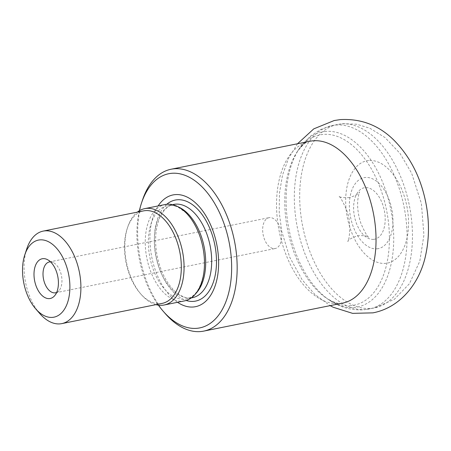 <?xml version="1.0" encoding="UTF-8"?>
<svg xmlns="http://www.w3.org/2000/svg" width="451" height="451" viewBox="0 0 451 451"><rect width="100%" height="100%" fill="white"/><g stroke="black" fill="none" stroke-linecap="round" stroke-linejoin="round"><path stroke-width="0.34" stroke-dasharray="2.25 1.69" d="M139.37 210.724A78.637 45.664 -101.4 0 0 158.397 305.147M177.542 302.3A57.001 33.103 78.6 0 1 158.126 205.938M165.314 313.659A82.567 47.947 78.6 0 1 142.454 200.199M184.566 300.885A49.148 28.543 78.6 0 1 182.79 301.138A49.148 28.543 78.6 0 1 146.592 256.822A49.148 28.543 78.6 0 1 165.151 204.523M39.857 313.637A47.18 27.398 78.6 0 1 26.795 248.805M162.213 303.382A47.18 27.398 78.6 0 1 160.505 303.63A47.18 27.398 78.6 0 1 140.267 293.404A47.18 27.398 78.6 0 1 127.205 228.572A47.18 27.398 78.6 0 1 143.576 210.876M155.95 304.645A49.148 28.543 78.6 0 1 141.31 294.599A49.148 28.543 78.6 0 1 127.701 227.067A49.148 28.543 78.6 0 1 137.307 212.139M269.591 217.602A15.729 9.133 -101.4 0 0 269.027 217.686A15.729 9.133 -101.4 0 0 263.085 234.424A15.729 9.133 -101.4 0 0 274.67 248.602A15.729 9.133 -101.4 0 0 275.24 248.518A15.729 9.133 -101.4 0 0 281.176 231.786A15.729 9.133 -101.4 0 0 269.591 217.602M56.646 292.451A15.729 9.133 -101.4 0 0 59.002 290.669A15.729 9.133 -101.4 0 0 61.437 275.555A15.729 9.133 -101.4 0 0 53.336 262.572A15.729 9.133 -101.4 0 0 50.478 261.839M325.498 131.427A89.309 51.865 -101.4 0 0 299.238 148.712A89.309 51.865 -101.4 0 0 289.074 229.689A89.309 51.865 -101.4 0 0 329.805 300.411A89.309 51.865 -101.4 0 0 354.328 307.464A89.309 51.865 -101.4 0 0 391.761 214.721A89.309 51.865 -101.4 0 0 325.498 131.427M351.103 305.592A86.834 50.422 78.6 0 1 327.263 298.737A86.834 50.422 78.6 0 1 287.659 229.976A86.834 50.422 78.6 0 1 297.542 151.243A86.834 50.422 78.6 0 1 323.074 134.432A86.834 50.422 78.6 0 1 387.499 215.42A86.834 50.422 78.6 0 1 351.103 305.592M365.812 309.493A93.577 54.34 78.6 0 1 296.888 225.117A93.577 54.34 78.6 0 1 332.229 125.536A93.577 54.34 78.6 0 1 335.606 125.045A93.577 54.34 78.6 0 1 404.536 209.422A93.577 54.34 78.6 0 1 369.194 309.003A93.577 54.34 78.6 0 1 365.812 309.493M340.967 123.963A93.577 54.34 -101.4 0 0 337.585 124.459A93.577 54.34 -101.4 0 0 302.801 226.921A93.577 54.34 -101.4 0 0 374.555 307.92A93.577 54.34 -101.4 0 0 409.897 208.345A93.577 54.34 -101.4 0 0 340.967 123.963M368.698 160.522A52.181 30.302 -101.4 0 0 346.825 214.71A52.181 30.302 -101.4 0 0 385.537 263.373A52.181 30.302 -101.4 0 0 407.411 209.185A52.181 30.302 -101.4 0 0 368.698 160.522M377.013 248.817A36.193 21.017 -101.4 0 0 386.445 193.654A36.193 21.017 -101.4 0 0 350.049 196.969A36.193 21.017 -101.4 0 0 377.013 248.817M373.637 239.346A26.226 15.227 78.6 0 1 354.103 201.783A26.226 15.227 78.6 0 1 380.475 199.376A26.226 15.227 78.6 0 1 373.637 239.346M309.984 141.248A82.567 47.947 -101.4 0 0 279.287 231.662A82.567 47.947 -101.4 0 0 342.602 303.128C340.342 304.538 335.228 303.072 327.263 298.737L329.805 300.411C340.375 307.486 351.825 310.598 364.149 309.736L374.555 307.92L394.36 299.312L409.463 283.673L419.802 261.146L423.917 235.101L421.386 203.474L411.656 173.246L400.02 153.419L385.058 137.6L369.95 128.276L356.769 124.245L343.025 123.664L332.229 125.536L320.543 129.527L310.198 136.332L299.238 148.712L297.542 151.243C303.207 144.157 307.351 140.825 309.984 141.248M166.78 204.28A51.532 29.924 -101.4 0 0 156.102 256.484A51.532 29.924 -101.4 0 0 186.162 300.479M190.694 297.948A47.575 27.629 -101.4 0 0 192.414 297.694L190.92 297.914C186.646 298.737 181.325 296.504 174.949 291.216C171.724 288.257 168.764 284.496 166.064 279.936C159.846 269.117 156.384 256.98 155.674 243.529C155.302 233.268 156.734 224.53 159.953 217.314L164.237 210.369C167.09 207.06 170.219 205.075 173.618 204.421A47.575 27.629 -101.4 0 0 155.651 255.046A47.575 27.629 -101.4 0 0 190.694 297.948M178.585 207.032A47.575 27.629 -101.4 0 0 167.637 205.628A47.575 27.629 -101.4 0 0 149.67 256.253A47.575 27.629 -101.4 0 0 184.713 299.154A47.575 27.629 -101.4 0 0 186.432 298.9A47.575 27.629 -101.4 0 0 195.982 293.37M172.479 204.653L167.637 205.628C170.991 204.923 174.599 205.521 178.472 207.415L185.186 212.19C191.151 217.771 195.965 225.556 199.63 235.552C203.965 248.044 205.363 260.34 203.829 272.438C201.005 288.2 195.204 297.023 186.432 298.9L191.275 297.925M140.267 293.404L141.31 294.599M127.205 228.572L127.701 227.067M55.586 292.778L275.24 248.518M49.373 261.946L269.027 217.686M53.336 262.572L47.31 259.562M59.002 290.669L54.605 295.771M349.559 197.617C343.183 197.876 339.547 197.38 338.645 196.117C339.891 196.191 342.529 200.808 346.56 209.957C352.118 223.341 348.865 242.266 347.783 241.443C348.161 239.836 351.459 237.936 357.677 235.749C364.149 235.416 367.858 235.901 368.794 237.198C367.582 237.136 364.977 232.609 360.975 223.611C358.257 215.443 357.192 207.669 357.767 200.283C358.59 194.742 359.221 191.946 359.667 191.895C359.261 193.552 355.89 195.458 349.559 197.617M297.513 143.762L288.595 158.233L282.523 175.056L279.445 193.231L279.225 212.224L281.757 231.397L289.61 257.031L302.125 279.778L314.854 294.43L330.138 305.643"/><path stroke-width="0.68" d="M158.397 305.147A78.637 45.664 -101.4 0 0 163.228 311.269A78.637 45.664 -101.4 0 0 231.442 274.631A78.637 45.664 -101.4 0 0 171.583 173.308A78.637 45.664 -101.4 0 0 141.456 203.215A78.637 45.664 -101.4 0 0 139.37 210.724M158.126 205.938A57.001 33.103 78.6 0 1 213.222 231.476A57.001 33.103 78.6 0 1 193.473 306.984A57.001 33.103 78.6 0 1 177.542 302.3M141.456 203.215L142.454 200.199A82.567 47.947 78.6 0 1 171.098 169.232A82.567 47.947 78.6 0 1 174.086 168.798A82.567 47.947 78.6 0 1 234.903 243.252A82.567 47.947 78.6 0 1 203.717 331.113A82.567 47.947 78.6 0 1 165.314 313.659L163.228 311.269M137.307 212.139A49.148 28.543 78.6 0 1 144.754 208.633L165.151 204.523A49.148 28.543 78.6 0 1 202.837 247.063A49.148 28.543 78.6 0 1 184.566 300.885L164.17 304.994A49.148 28.543 78.6 0 1 162.394 305.248A49.148 28.543 78.6 0 1 155.95 304.645M49.475 298.601A20.267 11.771 78.6 0 1 34.045 276.091A20.267 11.771 78.6 0 1 47.31 259.562A20.267 11.771 78.6 0 1 57.745 276.3A20.267 11.771 78.6 0 1 54.605 295.771A20.267 11.771 78.6 0 1 49.475 298.601M52.553 317.374A39.316 22.832 -101.4 0 0 64.33 260.633A39.316 22.832 -101.4 0 0 24.799 254.832A39.316 22.832 -101.4 0 0 35.685 308.856A39.316 22.832 -101.4 0 0 52.553 317.374M24.799 254.832L26.795 248.805A47.18 27.398 78.6 0 1 43.161 231.109A47.18 27.398 78.6 0 1 79.342 271.947A47.18 27.398 78.6 0 1 61.804 323.615A47.18 27.398 78.6 0 1 60.096 323.863A47.18 27.398 78.6 0 1 39.857 313.637L35.685 308.856M43.161 231.109L143.576 210.876A47.18 27.398 78.6 0 1 179.752 251.72A47.18 27.398 78.6 0 1 162.213 303.382L61.804 323.615M144.754 208.633A49.148 28.543 78.6 0 1 182.441 251.173A49.148 28.543 78.6 0 1 164.17 304.994M50.478 261.839A15.729 9.133 -101.4 0 0 49.373 261.946A15.729 9.133 -101.4 0 0 43.437 278.679A15.729 9.133 -101.4 0 0 55.022 292.862A15.729 9.133 -101.4 0 0 55.586 292.778A15.729 9.133 -101.4 0 0 56.646 292.451M203.717 331.113L342.602 303.128A82.567 47.947 -101.4 0 0 373.783 215.268A82.567 47.947 -101.4 0 0 312.966 140.813A82.567 47.947 -101.4 0 0 309.984 141.248L171.098 169.232M186.162 300.479A51.532 29.924 -101.4 0 0 193.761 301.358A51.532 29.924 -101.4 0 0 213.295 238.461A51.532 29.924 -101.4 0 0 166.78 204.28M191.275 297.925L192.414 297.694A47.575 27.629 -101.4 0 0 210.098 245.603A47.575 27.629 -101.4 0 0 173.618 204.421L172.479 204.653M195.982 293.37A47.575 27.629 -101.4 0 0 204.117 246.81A47.575 27.629 -101.4 0 0 178.585 207.032M297.513 143.762L313.766 128.868L334.219 120.524L340.33 119.605C361.183 118.466 379.122 125.395 394.135 140.385C409.931 156.531 420.388 176.764 425.496 201.073C429.375 219.665 429.437 237.677 425.671 255.114C419.796 283.211 400.285 307.621 372.971 312.853L352.597 313.36L333.204 307.255L330.138 305.643"/></g></svg>
